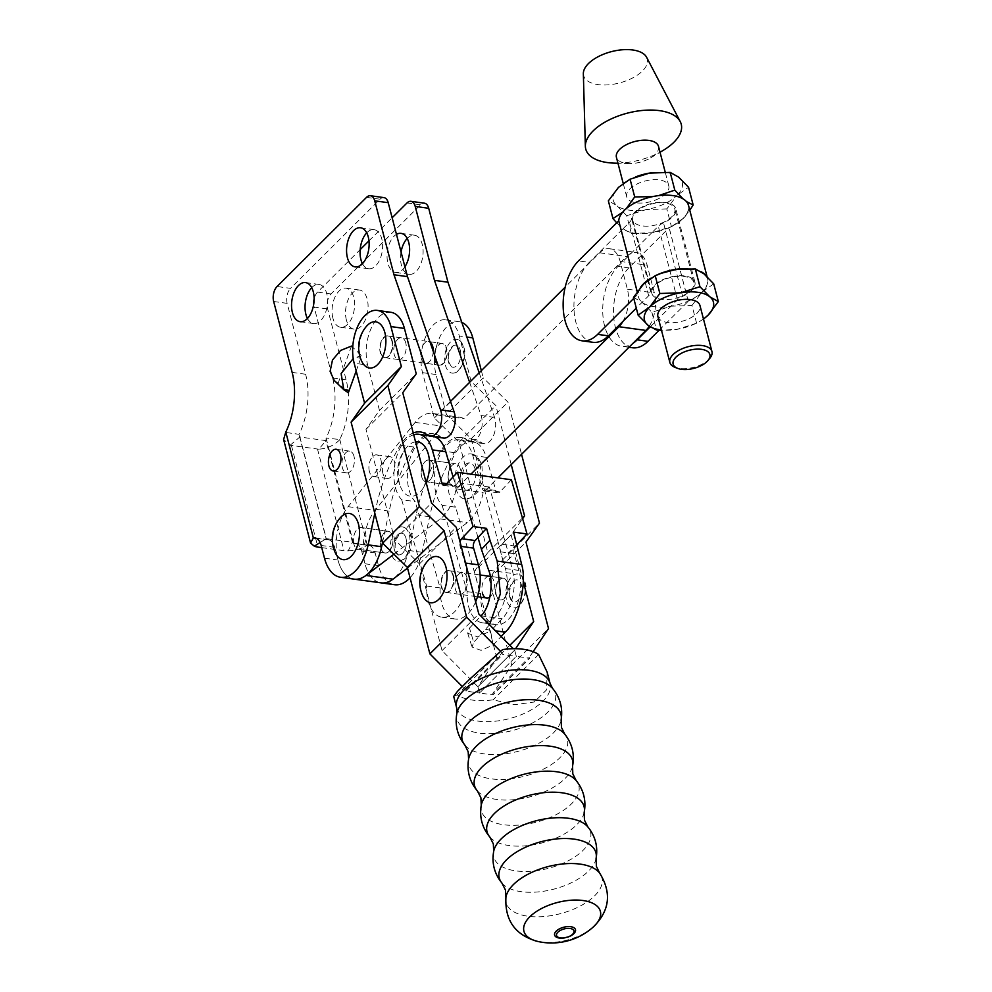 <?xml version="1.0" encoding="UTF-8"?>
<svg xmlns="http://www.w3.org/2000/svg" width="992" height="992" viewBox="0 0 992 992"><rect width="100%" height="100%" fill="white"/><g stroke="black" fill="none" stroke-linecap="round" stroke-linejoin="round"><path stroke-width="0.74" stroke-dasharray="4.96 3.72" d="M489.974 596.899A10.962 6.15 -82.1 0 0 493.917 581.374A10.962 6.15 -82.1 0 0 490.271 576.439M503.118 578.15A10.962 6.15 97.9 0 1 507.408 583.234A10.962 6.15 97.9 0 1 506.379 594.654A10.962 6.15 97.9 0 1 500.117 599.875A10.962 6.15 97.9 0 1 495.826 594.778A10.962 6.15 97.9 0 1 496.856 583.358A10.962 6.15 97.9 0 1 503.118 578.15L489.626 576.29A10.962 6.15 -82.1 0 0 483.364 581.498A10.962 6.15 -82.1 0 0 482.335 592.918M448.644 480.401A10.962 6.15 -82.1 0 0 452.935 485.485A10.962 6.15 -82.1 0 0 459.197 480.277A10.962 6.15 -82.1 0 0 460.226 468.856A10.962 6.15 -82.1 0 0 455.936 463.76A10.962 6.15 -82.1 0 0 449.674 468.98A10.962 6.15 -82.1 0 0 448.644 480.401A10.962 6.15 97.9 0 1 449.674 468.98A10.962 6.15 97.9 0 1 455.936 463.76A10.962 6.15 97.9 0 1 460.226 468.856A10.962 6.15 97.9 0 1 459.197 480.277A10.962 6.15 97.9 0 1 452.935 485.485A10.962 6.15 97.9 0 1 448.644 480.401M433.244 465.136A10.962 6.15 97.9 0 1 432.214 476.544A10.962 6.15 97.9 0 1 425.952 481.765A10.962 6.15 97.9 0 1 421.662 476.668A10.962 6.15 97.9 0 1 422.691 465.26A10.962 6.15 97.9 0 1 428.953 460.04A10.962 6.15 97.9 0 1 433.244 465.136A10.962 6.15 97.9 0 1 432.214 476.544A10.962 6.15 97.9 0 1 425.952 481.765A10.962 6.15 97.9 0 1 421.662 476.668A10.962 6.15 97.9 0 1 422.691 465.26A10.962 6.15 97.9 0 1 428.953 460.04A10.962 6.15 97.9 0 1 433.244 465.136M453.443 575.794A10.962 6.15 -82.1 0 0 449.14 570.698A10.962 6.15 -82.1 0 0 442.891 575.918A10.962 6.15 -82.1 0 0 441.862 587.326A10.962 6.15 -82.1 0 0 446.152 592.422A10.962 6.15 -82.1 0 0 452.402 587.214A10.962 6.15 -82.1 0 0 453.443 575.794M466.934 577.654A10.962 6.15 -82.1 0 0 462.644 572.558A10.962 6.15 -82.1 0 0 456.382 577.778A10.962 6.15 -82.1 0 0 455.353 589.186A10.962 6.15 -82.1 0 0 459.643 594.282A10.962 6.15 -82.1 0 0 465.893 589.074A10.962 6.15 -82.1 0 0 466.934 577.654M415.561 441.862A27.416 15.364 -82.1 0 0 407.948 445.941A27.416 15.364 -82.1 0 0 406.658 447.342A27.416 15.364 -82.1 0 0 401.053 487.952A27.416 15.364 -82.1 0 0 419.976 492.144A27.416 15.364 -82.1 0 0 426.138 482.496M413.701 434.719A35.092 19.666 -82.1 0 0 395.709 488.51A35.092 19.666 -82.1 0 0 401.686 499.732L415.177 501.592A35.092 19.666 97.9 0 1 409.2 490.383A35.092 19.666 97.9 0 1 412.002 453.344A35.092 19.666 97.9 0 1 432.252 436.145A35.092 19.666 97.9 0 1 434.992 436.889M516.968 544.013L508.412 553.152L489.341 487.01L486.489 490.06A5.481 3.075 97.9 0 1 484.431 490.978A5.481 3.075 97.9 0 1 482.335 488.585L472.775 455.464A35.092 19.666 -82.1 0 0 472.688 455.154A35.092 19.666 -82.1 0 0 459.234 439.865A35.092 19.666 -82.1 0 0 438.985 457.076A35.092 19.666 -82.1 0 0 436.182 494.103A35.092 19.666 -82.1 0 0 442.159 505.325L455.65 507.185L480.612 593.489A35.092 19.666 -82.1 0 0 495.839 624.65A35.092 19.666 -82.1 0 0 516.088 607.451A35.092 19.666 -82.1 0 0 518.89 570.412L514.067 553.697A5.481 3.075 97.9 0 1 515.617 546.133L517.092 544.558M472.775 455.464L486.278 457.324A35.092 19.666 -82.1 0 0 486.179 457.014A35.092 19.666 -82.1 0 0 472.725 441.725A35.092 19.666 -82.1 0 0 452.476 458.936A35.092 19.666 -82.1 0 0 449.674 495.963A35.092 19.666 -82.1 0 0 455.65 507.185M460.685 483.699A13.702 7.688 -82.1 0 0 466.054 490.06A13.702 7.688 -82.1 0 0 473.878 483.55A13.702 7.688 -82.1 0 0 475.168 469.278A13.702 7.688 -82.1 0 0 469.799 462.904A13.702 7.688 -82.1 0 0 461.974 469.427A13.702 7.688 -82.1 0 0 460.685 483.699M455.911 488.461A22.754 12.76 -82.1 0 0 464.814 499.026A22.754 12.76 -82.1 0 0 477.809 488.213A22.754 12.76 -82.1 0 0 479.942 464.516A22.754 12.76 -82.1 0 0 471.039 453.952A22.754 12.76 -82.1 0 0 458.056 464.764A22.754 12.76 -82.1 0 0 455.911 488.461M442.159 505.325L467.12 591.616A35.092 19.666 -82.1 0 0 482.348 622.79A35.092 19.666 -82.1 0 0 502.597 605.579A35.092 19.666 -82.1 0 0 505.399 568.552L500.576 551.837A5.481 3.075 97.9 0 1 502.126 544.273L513.534 532.109M493.123 645.073L490.569 631.073L477.512 636.802L467.703 633.231L469.501 628.097L473.717 642.332L472.056 647.069L481.07 650.355L493.123 645.073L501.158 636.492M508.412 553.152L513.1 573.587C516.906 586.074 510.88 610.898 502.138 618.723L490.569 631.073M469.501 628.097L480.835 616.007M489.54 624.774L473.717 642.332M475.639 601.797A35.092 19.666 97.9 0 1 455.365 619.07A35.092 19.666 97.9 0 1 440.126 587.896L415.177 501.592M453.071 476.954L455.353 484.865A5.481 3.075 -82.1 0 0 457.448 487.246A5.481 3.075 -82.1 0 0 459.507 486.34L462.359 483.29L477.995 537.503M489.341 487.01L462.359 483.29M511.388 479.744L499.98 491.92A5.481 3.075 97.9 0 1 497.934 492.838A5.481 3.075 97.9 0 1 495.826 490.445L486.278 457.324M401.686 499.732L426.634 586.036A35.092 19.666 -82.1 0 0 441.874 617.21A35.092 19.666 -82.1 0 0 462.123 599.999A35.092 19.666 -82.1 0 0 464.926 562.972L460.102 546.257A5.481 3.075 97.9 0 1 460.065 541.967M467.12 591.616L480.612 593.489M426.634 586.036L440.126 587.896M646.61 57.288A32.897 16.17 -14.6 0 1 632.326 78.108A32.897 16.17 -14.6 0 1 600.011 84.828A32.897 16.17 -14.6 0 1 583.346 73.768M663.053 150.474A49.34 24.242 -14.6 0 1 658.824 152.818A49.34 24.242 -14.6 0 1 614.457 163.134M658.502 146.382A21.737 10.676 -14.6 0 1 650.479 157.964A21.737 10.676 -14.6 0 1 648.619 158.993A21.737 10.676 -14.6 0 1 629.077 163.544A21.737 10.676 -14.6 0 1 616.429 157.331M658.911 198.512A21.737 10.676 -14.6 0 1 626.721 196.85A21.737 10.676 -14.6 0 1 636.591 184.227A21.737 10.676 -14.6 0 1 668.794 185.888A21.737 10.676 -14.6 0 1 658.911 198.512M661.751 280.798A21.737 10.676 165.4 0 0 651.868 293.421A21.737 10.676 165.4 0 0 684.071 295.083A21.737 10.676 165.4 0 0 693.941 282.46A21.737 10.676 165.4 0 0 661.751 280.798M664.925 221.613A21.737 10.676 -14.6 0 1 632.735 219.951A21.737 10.676 -14.6 0 1 642.618 207.328A21.737 10.676 -14.6 0 1 674.808 208.99A21.737 10.676 -14.6 0 1 664.925 221.613M632.474 347.758A43.586 24.44 97.9 0 1 615.412 327.521A43.586 24.44 97.9 0 1 628.866 267.852L669.141 227.738A35.91 17.645 165.4 0 0 683.228 218.538A35.91 17.645 165.4 0 0 688.522 205.418M628.866 267.852L618.066 266.364A43.586 24.44 -82.1 0 0 604.624 326.033A43.586 24.44 -82.1 0 0 621.674 346.27A43.586 24.44 -82.1 0 0 632.983 343.306M592.894 342.302A43.586 24.44 97.9 0 1 575.831 322.053A43.586 24.44 97.9 0 1 589.285 262.384L578.497 260.896M666.822 208.903L646.065 209.622A35.638 17.509 165.4 0 0 676.99 195.399L666.822 208.903L671.435 226.647L652.091 232.723A35.638 17.509 -14.6 0 1 651.781 232.773L658.304 226.275A13.268 6.522 -14.6 0 1 663.512 222.878A22.754 11.185 165.4 0 0 672.44 217.05A22.754 11.185 165.4 0 0 675.788 208.729A22.754 11.185 165.4 0 0 658.663 202.343A22.754 11.185 165.4 0 0 635.103 211.891A22.754 11.185 165.4 0 0 631.582 218.463A13.268 6.522 -14.6 0 1 629.523 222.295L623.001 228.805A35.638 17.509 -14.6 0 1 622.852 228.693L616.714 222.828M650.194 326.901L677.449 299.745A13.268 6.522 -14.6 0 1 682.645 296.348A22.754 11.185 165.4 0 0 691.573 290.52A22.754 11.185 165.4 0 0 694.921 282.199A22.754 11.185 165.4 0 0 677.809 275.813A22.754 11.185 165.4 0 0 654.249 285.361A22.754 11.185 165.4 0 0 650.715 291.933A13.268 6.522 -14.6 0 1 648.669 295.765L636.294 308.09M640.41 287.506A35.91 17.645 165.4 0 0 637.893 294.252L633.764 298.381M659.184 330.187L688.287 301.208A35.91 17.645 165.4 0 0 702.361 292.008A35.91 17.645 165.4 0 0 707.656 278.888A35.91 17.645 165.4 0 0 706.093 275.689M701.071 271.709A35.91 17.645 165.4 0 0 687.431 268.658M654.77 275.987A35.91 17.645 165.4 0 0 650.665 278.293M709.788 358.323A21.737 10.676 -14.6 0 1 702.063 364.163A21.737 10.676 -14.6 0 1 675.056 367.375M657.894 316.522A21.737 10.676 165.4 0 0 690.085 318.184A21.737 10.676 165.4 0 0 699.968 305.561M652.414 196.664L658.49 195.635M683.017 198.834L686.427 201.574M671.435 226.647L683.004 218.5L689.787 210.254M651.558 172.782A35.638 17.509 165.4 0 1 678.664 177.146A35.638 17.509 165.4 0 1 676.99 195.399L688.547 187.252M622.666 212.201L624.538 210.44A35.638 17.509 -14.6 0 1 655.452 196.218A35.638 17.509 -14.6 0 1 684.691 200.248A35.638 17.509 165.4 0 1 683.004 218.5A35.638 17.509 -14.6 0 1 669.03 227.627A35.638 17.509 -14.6 0 1 668.819 227.726A35.638 17.509 -14.6 0 1 665.409 229.127A35.638 17.509 -14.6 0 1 652.091 232.723L631.334 233.442L622.852 228.693A35.638 17.509 -14.6 0 1 619.008 220.844A35.638 17.509 -14.6 0 1 619.02 220.732A35.638 17.509 165.4 0 1 624.538 210.44L626.287 208.593M626.721 215.698L616.838 205.592A35.638 17.509 165.4 0 0 646.065 209.622L626.721 215.698L631.334 233.442M636.12 176.712A35.638 17.509 165.4 0 0 618.524 187.327A35.638 17.509 165.4 0 0 616.838 205.592L608.356 200.843M618.066 266.364L651.781 232.773A35.638 17.509 -14.6 0 1 650.764 232.934A35.638 17.509 -14.6 0 1 623.001 228.805L589.285 262.384M661.28 273.284A35.638 17.509 165.4 0 0 643.672 283.91A35.638 17.509 165.4 0 0 638.154 294.202A35.638 17.509 165.4 0 0 638.154 294.314A35.638 17.509 165.4 0 0 641.998 302.163A35.638 17.509 165.4 0 0 642.134 302.275A35.638 17.509 165.4 0 0 670.914 306.243A35.638 17.509 165.4 0 0 671.224 306.193A35.638 17.509 165.4 0 0 687.964 301.196A35.638 17.509 165.4 0 0 688.163 301.097A35.638 17.509 165.4 0 0 702.138 291.97A35.638 17.509 165.4 0 0 703.824 273.718A35.638 17.509 165.4 0 0 676.705 269.353M633.504 297.414L641.998 302.163L651.88 312.269L671.224 306.193L691.97 305.486L696.595 323.218L703.489 319.102M703.464 318.99A35.638 17.509 -14.6 0 1 690.556 325.698A35.638 17.509 -14.6 0 1 677.238 329.294A35.638 17.509 -14.6 0 1 675.924 329.505A35.638 17.509 -14.6 0 1 661.391 329.952M696.595 323.218L677.238 329.294L661.478 330.286M691.97 305.486L702.138 291.97L713.707 283.836M651.88 312.269L656.493 330.014M380.891 547.894A10.962 6.15 97.9 0 1 381.92 536.486A10.962 6.15 97.9 0 1 388.182 531.266A10.962 6.15 97.9 0 1 392.472 536.362A10.962 6.15 97.9 0 1 391.443 547.77A10.962 6.15 97.9 0 1 385.181 552.99A10.962 6.15 97.9 0 1 380.891 547.894A10.962 6.15 97.9 0 1 381.92 536.486A10.962 6.15 97.9 0 1 388.182 531.266A10.962 6.15 97.9 0 1 392.472 536.362A10.962 6.15 97.9 0 1 391.443 547.782A10.962 6.15 97.9 0 1 385.181 552.99A10.962 6.15 97.9 0 1 380.891 547.894M353.908 544.174A10.962 6.15 97.9 0 1 354.938 532.754A10.962 6.15 97.9 0 1 361.2 527.546A10.962 6.15 97.9 0 1 365.49 532.63A10.962 6.15 97.9 0 1 364.461 544.05A10.962 6.15 97.9 0 1 358.199 549.27A10.962 6.15 97.9 0 1 353.908 544.174A10.962 6.15 -82.1 0 0 358.199 549.27A10.962 6.15 -82.1 0 0 364.448 544.05A10.962 6.15 -82.1 0 0 365.478 532.63A10.962 6.15 -82.1 0 0 361.187 527.546A10.962 6.15 -82.1 0 0 354.938 532.754A10.962 6.15 -82.1 0 0 353.896 544.174M450.492 401.388L436.902 414.929A41.118 23.052 -82.1 0 0 432.363 413.428A41.118 23.052 -82.1 0 0 415.127 422.394L348.093 506.652A41.118 23.052 -82.1 0 0 336.4 550.535A41.118 23.052 -82.1 0 0 354.07 579.142A41.118 23.052 -82.1 0 1 337.974 560.034L324.483 558.174M393.886 554.218L440.274 518.915A41.118 23.052 -82.1 0 0 456.159 488.858L470.915 474.164M622.951 321.383A27.416 15.364 -82.1 0 0 627.378 289.18L620.161 261.454A27.416 15.364 -82.1 0 0 609.435 248.732A27.416 15.364 -82.1 0 0 599.664 252.774L565.192 287.122M649.252 326.232A27.416 15.364 -82.1 0 0 654.36 292.913L647.144 265.186A27.416 15.364 -82.1 0 0 636.418 252.452A27.416 15.364 -82.1 0 0 626.646 256.506L463.884 418.649A41.118 23.052 -82.1 0 0 459.346 417.148A41.118 23.052 -82.1 0 0 442.11 426.126L375.075 510.372A41.118 23.052 -82.1 0 0 363.382 554.268A41.118 23.052 -82.1 0 0 381.064 582.862A41.118 23.052 97.9 0 1 364.969 563.766L361.658 551.056A16.442 9.226 -82.1 0 0 355.223 543.418A16.442 9.226 -82.1 0 0 353.549 543.455L352.582 542.277L353.549 543.455L367.325 545.278A16.442 9.226 -82.1 0 1 368.714 545.278A16.442 9.226 -82.1 0 1 375.15 552.916L378.46 565.626A41.118 23.052 97.9 0 0 394.556 584.722M407.538 568.094L467.257 522.635A41.118 23.052 -82.1 0 0 483.154 492.578L497.897 477.884M456.159 488.858L483.154 492.578M436.902 414.929L463.884 418.649M452.984 575.732A10.962 6.15 97.9 0 1 451.955 587.152A10.962 6.15 97.9 0 1 445.693 592.36A10.962 6.15 97.9 0 1 441.403 587.264A10.962 6.15 97.9 0 1 442.432 575.856A10.962 6.15 97.9 0 1 448.694 570.636A10.962 6.15 97.9 0 1 452.984 575.732M496.273 594.84A10.962 6.15 -82.1 0 0 500.563 599.937A10.962 6.15 -82.1 0 0 506.825 594.716A10.962 6.15 -82.1 0 0 507.854 583.296A10.962 6.15 -82.1 0 0 503.564 578.212A10.962 6.15 -82.1 0 0 497.302 583.42A10.962 6.15 -82.1 0 0 496.273 594.84M391.84 340.988A10.962 6.15 97.9 0 1 390.811 352.408A10.962 6.15 97.9 0 1 384.549 357.628A10.962 6.15 97.9 0 1 380.258 352.532A10.962 6.15 97.9 0 1 381.288 341.112A10.962 6.15 97.9 0 1 387.55 335.904A10.962 6.15 97.9 0 1 391.84 340.988M435.128 360.108A10.962 6.15 -82.1 0 0 439.419 365.192A10.962 6.15 -82.1 0 0 445.681 359.984A10.962 6.15 -82.1 0 0 446.71 348.564A10.962 6.15 -82.1 0 0 442.42 343.468A10.962 6.15 -82.1 0 0 436.158 348.688A10.962 6.15 -82.1 0 0 435.128 360.108M460.313 350.325A11.16 6.262 97.9 0 1 458.688 363.097A11.16 6.262 97.9 0 1 451.372 366.68A11.16 6.262 97.9 0 1 448.52 362.068A11.16 6.262 97.9 0 1 454.336 345.278A11.16 6.262 97.9 0 1 460.313 350.325M445.396 365.18A17.075 9.573 -82.1 0 0 454.534 372.893A17.075 9.573 -82.1 0 0 463.425 347.212A17.075 9.573 -82.1 0 0 459.048 340.157A17.075 9.573 -82.1 0 0 447.863 345.638A17.075 9.573 -82.1 0 0 445.396 365.18M565.056 937.812A10.788 5.307 165.4 0 0 567.684 937.13M564.088 937.936A8.99 4.414 165.4 0 0 568.59 936.758M502.646 649.574L457.213 694.834A48.286 23.721 165.4 0 0 472.415 700.092A48.286 23.721 165.4 0 0 493.185 699.806L513.98 704.754L534.217 702.026L546.58 689.849L547.125 672.068M457.213 694.834L453.691 696.409M537.912 941.482A39.494 19.406 165.4 0 0 541.297 942.09A39.494 19.406 165.4 0 0 593.166 927.086M509.665 596.8A11.16 6.262 -82.1 0 0 512.517 601.425A11.16 6.262 -82.1 0 0 519.833 597.841A11.16 6.262 -82.1 0 0 521.445 585.057A11.16 6.262 -82.1 0 0 515.48 580.01A11.16 6.262 -82.1 0 0 509.665 596.8M524.57 581.944A17.075 9.573 97.9 0 1 515.679 607.637A17.075 9.573 97.9 0 1 506.54 599.912A17.075 9.573 97.9 0 1 509.008 580.37A17.075 9.573 97.9 0 1 520.192 574.889A17.075 9.573 97.9 0 1 524.57 581.944M461.826 322.425A34.819 19.518 -82.1 0 0 459.172 321.706A34.819 19.518 -82.1 0 0 439.295 338.26A34.819 19.518 -82.1 0 0 436.021 374.517L446.437 414.482L483.216 377.853L507.941 402.07L521.556 454.324M481.343 370.661L483.216 377.853M462.222 686.452L466.042 691.139L479.533 693.011L477.896 686.737L442.035 650.603L419.455 563.915L394.729 539.698L365.986 429.35L379.477 410.415L367.672 365.081L354.169 363.221M500.551 651.372L502.808 654.509L516.311 656.369L514.674 650.095L513.298 648.718M466.042 691.139L502.808 654.509M465.744 689.998L502.51 653.356M509.863 645.259L496.905 658.167L477.896 686.737L514.674 650.095L477.896 686.737L479.533 693.011L516.311 656.369L529.802 658.229L493.024 694.871L479.533 693.011L516.311 656.369L514.674 650.095L515.592 648.706M366.482 326.306A23.3 13.057 -82.1 0 0 361.671 361.15M390.811 312.282A34.819 19.518 -82.1 0 0 370.946 328.836A34.819 19.518 -82.1 0 0 367.672 365.081M379.477 410.415L416.243 373.773M442.035 650.603L478.814 613.961M419.455 563.915L456.233 527.273M427.626 561.038A23.3 13.057 -82.1 0 0 422.815 595.894M365.986 429.35L402.752 392.72M394.729 539.698L431.495 503.056M538.619 654.534L493.185 699.806M523.243 581.473L511.103 534.849L522.623 518.667M496.905 658.167L474.325 571.479L511.103 534.849M533.101 651.682L529.492 657.088L529.802 658.229M446.437 414.482L471.175 438.7L502.708 559.761L489.217 578.708L511.736 665.161L492.726 693.718L529.492 657.088M511.736 665.161L548.502 628.531M489.217 578.708L525.983 542.066M502.708 559.761L539.474 523.131M471.175 438.7L507.941 402.07M474.325 571.479L487.816 552.544L459.073 442.196L434.347 417.992L422.53 372.657A34.819 19.518 97.9 0 1 425.804 336.4A34.819 19.518 97.9 0 1 445.681 319.846A34.819 19.518 97.9 0 1 459.308 336.015L466.872 337.057M434.347 417.992L471.113 381.35L459.308 336.015M459.073 442.196L495.851 405.567L471.113 381.35M511.227 464.603L495.851 405.567M487.816 552.544L522.437 518.047M492.726 693.718L493.024 694.871M307.446 318.482A19.741 11.061 -82.1 0 0 313.621 323.553A19.741 11.061 -82.1 0 0 324.892 314.166A19.741 11.061 -82.1 0 0 326.752 293.62A19.741 11.061 -82.1 0 0 319.027 284.444A19.741 11.061 -82.1 0 0 311.699 287.655M392.286 341.05A10.962 6.15 -82.1 0 0 387.996 335.966A10.962 6.15 -82.1 0 0 381.734 341.174A10.962 6.15 -82.1 0 0 380.705 352.594A10.962 6.15 -82.1 0 0 384.995 357.69A10.962 6.15 -82.1 0 0 391.257 352.47A10.962 6.15 -82.1 0 0 392.286 341.05M405.778 342.922A10.962 6.15 -82.1 0 0 401.487 337.826A10.962 6.15 -82.1 0 0 395.225 343.034A10.962 6.15 -82.1 0 0 394.196 354.454A10.962 6.15 -82.1 0 0 398.486 359.55A10.962 6.15 -82.1 0 0 404.748 354.33A10.962 6.15 -82.1 0 0 405.778 342.922M353.97 456.221A10.962 6.15 -82.1 0 0 349.68 451.137A10.962 6.15 -82.1 0 0 343.418 456.345A10.962 6.15 -82.1 0 0 342.389 467.765A10.962 6.15 -82.1 0 0 346.679 472.862A10.962 6.15 -82.1 0 0 352.941 467.641A10.962 6.15 -82.1 0 0 353.97 456.221M434.682 360.046A10.962 6.15 97.9 0 1 435.711 348.626A10.962 6.15 97.9 0 1 441.973 343.406A10.962 6.15 97.9 0 1 446.264 348.502A10.962 6.15 97.9 0 1 445.234 359.922A10.962 6.15 97.9 0 1 438.972 365.13A10.962 6.15 97.9 0 1 434.682 360.046M433.244 351.342A10.962 6.15 97.9 0 1 425.481 363.27A10.962 6.15 97.9 0 1 421.191 358.186A10.962 6.15 97.9 0 1 422.22 346.766A10.962 6.15 97.9 0 1 428.482 341.546A10.962 6.15 97.9 0 1 430.082 342.19M407.204 238.44A19.741 11.061 97.9 0 1 414.52 235.228A19.741 11.061 97.9 0 1 422.245 244.392A19.741 11.061 97.9 0 1 420.397 264.951A19.741 11.061 97.9 0 1 409.126 274.325A19.741 11.061 97.9 0 1 401.4 265.162A19.741 11.061 97.9 0 1 401.066 251.993M404.91 266.774A19.741 11.061 97.9 0 1 395.634 272.465A19.741 11.061 97.9 0 1 387.909 263.302A19.741 11.061 97.9 0 1 396.465 234.36M346.382 319.97A19.741 11.061 97.9 0 1 348.242 299.423A19.741 11.061 97.9 0 1 359.501 290.036A19.741 11.061 97.9 0 1 367.226 299.2A19.741 11.061 97.9 0 1 365.378 319.759A19.741 11.061 97.9 0 1 354.107 329.146A19.741 11.061 97.9 0 1 346.382 319.97M332.89 318.11A19.741 11.061 97.9 0 1 334.75 297.563A19.741 11.061 97.9 0 1 346.01 288.176A19.741 11.061 97.9 0 1 353.735 297.34A19.741 11.061 97.9 0 1 351.887 317.886A19.741 11.061 97.9 0 1 340.616 327.273A19.741 11.061 97.9 0 1 332.89 318.11M382.875 473.345A10.962 6.15 97.9 0 1 383.904 461.937A10.962 6.15 97.9 0 1 390.166 456.717A10.962 6.15 97.9 0 1 394.456 461.813A10.962 6.15 97.9 0 1 393.427 473.234A10.962 6.15 97.9 0 1 387.165 478.442A10.962 6.15 97.9 0 1 382.875 473.345M369.384 471.485A10.962 6.15 97.9 0 1 370.413 460.077A10.962 6.15 97.9 0 1 376.675 454.857A10.962 6.15 97.9 0 1 380.965 459.953A10.962 6.15 97.9 0 1 379.936 471.374A10.962 6.15 97.9 0 1 373.674 476.582A10.962 6.15 97.9 0 1 369.384 471.485M394.382 549.754A10.962 6.15 97.9 0 1 395.411 538.346A10.962 6.15 97.9 0 1 401.661 533.126A10.962 6.15 97.9 0 1 405.964 538.222A10.962 6.15 97.9 0 1 404.922 549.642A10.962 6.15 97.9 0 1 398.672 554.85A10.962 6.15 97.9 0 1 394.382 549.754A10.962 6.15 97.9 0 1 395.411 538.358A10.962 6.15 97.9 0 1 401.661 533.126A10.962 6.15 97.9 0 1 401.673 533.126A10.962 6.15 97.9 0 1 405.964 538.222A10.962 6.15 97.9 0 1 404.934 549.642A10.962 6.15 97.9 0 1 398.672 554.85A10.962 6.15 97.9 0 1 398.66 554.85A10.962 6.15 97.9 0 1 394.382 549.754M362.464 263.674A19.741 11.061 -82.1 0 0 368.64 268.745A19.741 11.061 -82.1 0 0 379.911 259.358A19.741 11.061 -82.1 0 0 381.759 238.812A19.741 11.061 -82.1 0 0 374.034 229.636A19.741 11.061 -82.1 0 0 366.718 232.847M409.299 534.899A17.273 9.684 97.9 0 1 407.687 552.866A17.273 9.684 97.9 0 1 397.842 561.1A17.273 9.684 97.9 0 1 391.059 553.077A17.273 9.684 97.9 0 1 392.683 535.072A17.273 9.684 97.9 0 1 402.566 526.888A17.273 9.684 97.9 0 1 409.299 534.899M469.638 382.329L481.07 415.512A16.442 9.226 97.9 0 1 481.48 416.851A16.442 9.226 97.9 0 1 479.93 433.975A16.442 9.226 97.9 0 1 470.543 441.8A16.442 9.226 97.9 0 1 467.802 440.584A41.118 23.052 -82.1 0 0 460.97 437.571A41.118 23.052 -82.1 0 0 440.795 450.765A137.07 76.843 -82.1 0 0 416.169 514.86L408.617 550.448A41.118 23.052 97.9 0 1 393.316 578.919M479.198 372.794L494.562 417.372A16.442 9.226 97.9 0 1 494.971 418.711A16.442 9.226 97.9 0 1 493.421 435.835A16.442 9.226 97.9 0 1 484.034 443.66A16.442 9.226 97.9 0 1 481.294 442.457A41.118 23.052 -82.1 0 0 474.461 439.444A41.118 23.052 -82.1 0 0 454.286 452.625A137.07 76.843 -82.1 0 0 429.66 516.72L422.108 552.308A41.118 23.052 97.9 0 1 410.056 577.766M339.574 439.902C334.031 445.482 327.112 448.582 318.854 449.178L326.008 440.622L326.095 438.042L339.772 439.518A54.82 30.74 -82.1 0 0 346.121 379.849L327.645 308.958A10.962 6.15 97.9 0 1 331.03 293.942L420.509 204.811A10.962 6.15 97.9 0 1 424.415 203.186M340.12 517.948A23.3 13.057 -82.1 0 0 335.308 552.792M351.478 346.072L338.173 383.086L348.341 392.832M356.19 370.946L361.658 355.83L352.743 347.287M374.84 513.273L375.683 509.268A137.07 76.843 97.9 0 1 400.309 445.172A41.118 23.052 97.9 0 1 413.242 432.971M318.854 449.178A17 8.358 -14.6 0 1 317.502 449.041L291.412 445.433A17 8.358 -14.6 0 1 290.148 445.222L283.613 439.506M290.148 445.222L299.832 437.001L325.959 440.609L352.445 542.264L326.232 538.644L326.554 539.735A16.442 9.226 97.9 0 1 328.228 539.698A16.442 9.226 97.9 0 1 334.664 547.336L337.974 560.034M321.73 547.621L343.988 550.696A17 8.358 165.4 0 0 348.229 550.87L352.445 542.264M316.336 538.321L326.554 539.735L326.232 538.644L324.558 539.611L325.55 539.586M273.668 301.506L287.159 303.366L305.635 374.257A54.82 30.74 97.9 0 1 299.1 434.31L285.609 432.45M299.832 437.001L326.554 539.735M320.118 542.537L325.202 539.288M325.401 441.341L325.959 440.609M348.229 550.87C355.843 550.349 362.117 548.502 367.04 545.315M353.549 543.455L326.095 438.042A54.82 30.74 -82.1 0 0 332.63 377.989L314.154 307.098L327.645 308.958M366.532 197.358L380.023 199.218L290.544 288.362L277.053 286.502M426.982 434.744A41.118 23.052 97.9 0 1 433.975 433.851A41.118 23.052 97.9 0 1 440.808 436.864A16.442 9.226 -82.1 0 0 443.548 438.067M382.49 542.661L389.174 511.128A137.07 76.843 97.9 0 1 413.813 447.045A41.118 23.052 97.9 0 1 425.779 435.252M380.023 199.218A10.962 6.15 97.9 0 1 383.929 197.606M287.159 303.366A10.962 6.15 97.9 0 1 290.544 288.362M331.03 293.942L317.539 292.082L360.17 249.624M368.962 240.845L392.15 217.756M317.539 292.082A10.962 6.15 -82.1 0 0 314.117 299.014M313.708 304.209A10.962 6.15 -82.1 0 0 314.154 307.098M361.658 355.83L355.31 357.517L360.741 358.273M338.173 383.086L334.254 380.519M486.489 490.06L499.98 491.92M446.016 484.468L459.507 486.34M485.758 629.486L495.554 630.825M481.021 615.809L502.138 618.723M488.647 570.214L513.1 573.587M460.102 546.257L461.218 546.406M505.399 568.552L518.89 570.412M500.576 551.837L514.067 553.697M465.558 563.059L464.926 562.972M482.335 488.585L495.826 490.445M446.76 483.674L455.353 484.865M502.126 544.273L515.617 546.133M682.645 296.348L663.512 222.878M637.893 294.252L637.224 291.698M637.868 294.277L637.199 291.722M688.287 301.208L669.141 227.738M688.237 301.233L669.104 227.763M677.449 299.745L658.304 226.275M650.715 291.933L631.582 218.463M648.669 295.765L629.523 222.295M348.093 506.652L375.075 510.372M440.274 518.915L467.257 522.635M627.378 289.18L654.36 292.913M620.161 261.454L647.144 265.186M599.664 252.774L626.646 256.506M415.127 422.394L442.11 426.126M468.571 759.24A50.952 25.036 165.4 0 0 491.152 778.832A50.952 25.036 165.4 0 0 549.072 766.047A50.952 25.036 165.4 0 0 564.783 734.179M481.256 805.219A50.319 24.726 165.4 0 0 503.527 824.724A50.319 24.726 165.4 0 0 560.84 812.026A50.319 24.726 165.4 0 0 576.141 780.506M493.669 851.434A49.972 24.552 165.4 0 0 515.778 870.877A49.972 24.552 165.4 0 0 572.756 858.241A49.972 24.552 165.4 0 0 587.847 826.906M505.908 897.438A49.526 24.329 165.4 0 0 527.893 916.224A49.526 24.329 165.4 0 0 584.003 903.923A49.526 24.329 165.4 0 0 599.614 873.022M456.667 707.854A48.286 23.721 165.4 0 0 477.896 721.097A48.286 23.721 165.4 0 0 528.525 711.363A48.286 23.721 165.4 0 0 550.114 683.525M456.903 713.211A50.803 24.961 165.4 0 0 479.347 733.113A50.803 24.961 165.4 0 0 537.366 720.204A50.803 24.961 165.4 0 0 552.507 688.299M464.839 745.042A51.014 25.06 165.4 0 0 484.629 753.957A51.014 25.06 165.4 0 0 561.112 719.969M477.4 790.934A50.604 24.862 165.4 0 0 496.756 799.453A50.604 24.862 165.4 0 0 572.545 766.159M489.85 837.05A50.133 24.639 165.4 0 0 509.082 845.544A50.133 24.639 165.4 0 0 584.164 812.485M501.952 883.091A49.96 24.552 165.4 0 0 521.209 891.684A49.96 24.552 165.4 0 0 596.068 858.576M422.53 372.657L436.021 374.517M481.07 415.512L494.562 417.372M339.772 439.518L367.325 545.278M334.664 547.336L321.172 545.476M305.635 374.257L292.144 372.397M361.658 551.056L375.15 552.916M332.63 377.989L346.121 379.849M440.808 436.864L427.316 435.004M413.813 447.045L400.309 445.172M389.174 511.128L375.683 509.268M299.869 437.013L326.343 538.668M407.018 202.951L420.509 204.811M467.802 440.584L481.294 442.457M440.795 450.765L454.286 452.625M416.169 514.86L429.66 516.72M408.617 550.448L422.108 552.308M364.969 563.766L378.46 565.626M317.502 449.041L343.988 550.696M291.412 445.433L317.899 547.088M452.935 485.485L425.952 481.765L452.935 485.485M462.644 572.558L449.14 570.698M428.197 435.587L432.252 436.145M459.234 439.865L472.725 441.725M466.054 490.06C465.955 491.238 464.826 489.527 462.681 484.939C461.057 474.027 463.425 470.878 464.988 467.232C467.666 463.624 469.266 462.173 469.799 462.904M471.039 453.952C475.838 454.361 479.471 458.304 481.938 465.756L482.546 478.367L481.244 484.332L477.549 492.106L471.609 497.711L464.814 499.026M443.957 485.386L457.448 487.246M441.874 617.21L455.365 619.07M482.348 622.79L495.839 624.65M467.703 633.231L472.056 647.069M484.431 490.978L497.934 492.838M406.658 447.342A38.39 38.39 0 0 0 401.053 487.952M459.643 594.282L446.152 592.422M455.936 463.76L428.953 460.04L455.936 463.76M629.077 163.544L617.966 163.234M626.721 196.85L623.187 183.309M651.868 293.421L632.735 219.951M694.921 282.199L675.788 208.729M707.656 278.888L707.06 276.607M628.99 347.287L621.674 346.27M693.941 282.46L674.808 208.99M668.794 185.888L665.21 172.124M650.479 157.964L660.04 152.272M361.2 527.546L388.182 531.266L361.187 527.546M609.435 248.732L636.418 252.452M432.363 413.428L459.346 417.148M358.199 549.27L385.181 552.99L358.199 549.27M445.693 592.36L477.487 596.75M384.549 357.628L439.419 365.192M451.372 366.68L449.103 362.7C448.446 357.256 448.607 353.66 449.587 351.9C451.596 347.547 453.183 345.34 454.336 345.278M459.048 340.157C460.685 340.665 462.334 343.232 464.02 347.845C467.455 357.356 460.288 372.434 454.534 372.893M558.037 937.192L560.145 937.812C565.849 938.085 570.313 936.535 573.5 933.162M512.517 601.425L510.248 597.444C509.59 592.001 509.752 588.392 510.731 586.644C512.74 582.279 514.327 580.072 515.48 580.01M520.192 574.889C521.829 575.397 523.478 577.964 525.165 582.589C528.6 592.088 521.432 607.166 515.679 607.637M445.681 319.846L459.172 321.706M387.55 335.904L442.42 343.468M448.694 570.636L480.116 574.976M489.626 576.29L503.564 578.212M319.027 284.444L305.524 282.584M401.487 337.826L387.996 335.966M349.68 451.137L336.189 449.277M428.482 341.546L441.973 343.406M401.028 233.368L414.52 235.228M346.01 288.176L359.501 290.036M376.675 454.857L390.166 456.717M398.672 554.85L398.672 554.85C398.338 555.619 397.37 554.206 395.758 550.622C392.931 542.277 400.359 530.807 401.661 533.126L401.673 533.126M374.034 229.636L360.542 227.776M402.566 526.888C406.943 528.104 409.646 531.067 410.676 535.767C412.684 545.154 410.242 560.418 397.842 561.1M328.228 539.698L314.737 537.825M353.028 542.587L356.24 543.827M355.223 543.418L368.714 545.278M433.975 433.851L420.484 431.991M299.311 435.624L326.269 539.164M470.543 441.8L484.034 443.66M460.97 437.571L474.461 439.444M368.64 268.745L355.148 266.885M373.674 476.582L387.165 478.442M340.616 327.273L354.107 329.146M395.634 272.465L409.126 274.325M425.481 363.27L438.972 365.13M346.679 472.862L333.188 470.989M398.486 359.55L384.995 357.69M313.621 323.553L300.13 321.693"/><path stroke-width="1.49" d="M490.271 576.439A10.962 6.15 -82.1 0 0 489.626 576.29L480.116 574.976M426.138 482.496A27.416 15.364 -82.1 0 0 428.445 454.621A27.416 15.364 -82.1 0 0 415.561 441.862M501.158 636.492L505.213 632.164C518.332 620.422 527.372 583.184 521.656 564.46L513.534 532.109L527.025 533.969L511.388 479.744L457.424 472.304L446.016 484.468A5.481 3.075 97.9 0 1 443.957 485.386A5.481 3.075 97.9 0 1 441.862 483.005L432.301 449.884A35.092 19.666 -82.1 0 0 432.214 449.562A35.092 19.666 -82.1 0 0 418.76 434.285A35.092 19.666 -82.1 0 0 413.701 434.719M434.992 436.889A35.092 19.666 97.9 0 1 445.706 451.422A35.092 19.666 97.9 0 1 445.792 451.744L453.071 476.954M486.551 528.376L489.986 540.293L481.43 549.419L477.995 537.503L486.551 528.376L473.06 526.516L461.652 538.693L475.143 540.553A5.481 3.075 -82.1 0 0 473.593 548.117L478.417 564.832A35.092 19.666 97.9 0 1 475.639 601.797M480.835 616.007L481.021 615.809C489.912 607.997 494.103 582.924 488.647 570.214L481.43 549.419M489.986 540.293L497.203 561.088L500.352 593.824L489.54 624.774M482.335 592.918A10.962 6.15 -82.1 0 0 486.626 598.002A10.962 6.15 -82.1 0 0 489.974 596.899M475.143 540.553L477.995 537.503M457.424 472.304L473.06 526.516M460.065 541.967A5.481 3.075 97.9 0 1 461.652 538.693M432.301 449.884L445.792 451.744M517.092 544.558L527.025 533.969M617.966 163.234L614.457 163.134A49.34 24.242 -14.6 0 1 585.354 146.32L583.346 73.768A32.897 16.17 -14.6 0 1 598.548 56.494A32.897 16.17 -14.6 0 1 646.61 57.288L680.239 121.607A49.34 24.242 -14.6 0 1 663.053 150.474L660.04 152.272M585.354 146.32A49.34 24.242 -14.6 0 1 608.158 120.404A49.34 24.242 -14.6 0 1 680.239 121.607M623.187 183.309L616.429 157.331A21.737 10.676 -14.6 0 1 626.299 144.72A21.737 10.676 -14.6 0 1 658.502 146.382L665.21 172.124M707.06 276.607L688.522 205.418A35.91 17.645 165.4 0 0 661.503 195.325A35.91 17.645 165.4 0 0 624.315 210.403A35.91 17.645 165.4 0 0 618.748 220.782L578.497 260.896A43.586 24.44 -82.1 0 0 565.043 320.565A43.586 24.44 -82.1 0 0 582.106 340.814A43.586 24.44 -82.1 0 0 597.63 334.366L608.418 335.854A43.586 24.44 97.9 0 1 592.894 342.302L582.106 340.814M650.665 278.293A35.91 17.645 165.4 0 0 643.448 283.873A35.91 17.645 165.4 0 0 640.41 287.506M706.093 275.689A35.91 17.645 165.4 0 0 701.071 271.709M687.431 268.658A35.91 17.645 165.4 0 0 654.77 275.987M681.752 353.09A18.997 9.337 165.4 0 0 677.66 368.379A18.997 9.337 165.4 0 0 701.257 365.577A18.997 9.337 165.4 0 0 708.015 360.468A18.997 9.337 165.4 0 0 704.06 349.854A18.997 9.337 165.4 0 0 681.752 353.09M677.66 368.379L675.056 367.375A21.737 10.676 -14.6 0 1 669.873 362.502A21.737 10.676 -14.6 0 1 679.743 349.878A21.737 10.676 -14.6 0 1 711.934 351.54A21.737 10.676 -14.6 0 1 709.788 358.323L708.015 360.468M711.934 351.54L699.968 305.561A21.737 10.676 165.4 0 0 667.765 303.899A21.737 10.676 165.4 0 0 657.894 316.522L669.873 362.502M616.714 222.828L612.969 218.575L608.356 200.843L618.524 187.327L630.081 179.192L634.706 196.924L652.414 196.664M658.49 195.635L674.808 190.129L683.017 198.834M630.081 179.192L649.438 173.104L670.183 172.397L674.808 190.129M686.427 201.574L693.172 204.997L688.547 187.252L678.664 177.146L670.183 172.397M689.787 210.254L693.172 204.997M612.969 218.575L622.666 212.201M626.287 208.593L634.706 196.924M651.558 172.782A35.638 17.509 165.4 0 0 650.752 172.893A35.638 17.509 165.4 0 0 649.438 173.104A35.638 17.509 165.4 0 0 636.12 176.712L635.55 176.923M632.983 343.306A43.586 24.44 -82.1 0 0 637.211 339.834L650.194 326.901M637.211 339.834L647.999 341.322L659.184 330.187M637.199 291.722L618.735 220.807L637.224 291.698M647.999 341.322A43.586 24.44 97.9 0 1 632.474 347.758L628.99 347.287M636.294 308.09L608.418 335.854M633.764 298.381L597.63 334.366M674.597 269.688A35.638 17.509 165.4 0 0 661.28 273.284L675.924 269.477A35.638 17.509 165.4 0 0 674.597 269.688M676.705 269.353A35.638 17.509 165.4 0 0 675.912 269.477L695.342 268.968L703.824 273.718L713.707 283.836L718.332 301.568L708.164 315.072A35.638 17.509 165.4 0 0 709.838 296.819L718.332 301.568M649.698 307.012L659.866 293.496L680.611 292.789A35.638 17.509 -14.6 0 1 709.838 296.819L699.955 286.713L680.611 292.789A35.638 17.509 -14.6 0 0 649.698 307.012A35.638 17.509 -14.6 0 0 648.012 325.264L638.129 315.158L649.698 307.012M703.489 319.102L708.164 315.072A35.638 17.509 -14.6 0 1 703.464 318.99M661.391 329.952A35.638 17.509 -14.6 0 1 648.012 325.264L656.493 330.014L661.478 330.286M638.129 315.158L633.504 297.414L643.672 283.91L655.241 275.764L660.697 273.507M655.241 275.764L659.866 293.496M695.342 268.968L699.955 286.713M382.49 542.661L381.622 546.716A41.118 23.052 -82.1 0 1 354.07 579.142A41.118 23.052 -82.1 0 0 354.082 579.142A41.118 23.052 -82.1 0 0 366.011 575.447L393.886 554.218M470.915 474.164L618.921 326.715A27.416 15.364 -82.1 0 0 622.951 321.383M565.192 287.122L450.492 401.388M393.316 578.919A41.118 23.052 97.9 0 1 381.064 582.862A41.118 23.052 -82.1 0 0 392.993 579.167L407.538 568.094M497.897 477.884L645.904 330.435A27.416 15.364 -82.1 0 0 649.252 326.232M377.679 364.535A23.3 13.057 -82.1 0 0 384.871 332.642A23.3 13.057 -82.1 0 0 367.449 325.264A23.3 13.057 -82.1 0 0 366.482 326.306A32.438 32.438 0 0 0 361.671 361.15A23.3 13.057 -82.1 0 0 377.679 364.535M438.824 599.28A23.3 13.057 -82.1 0 0 446.016 567.374A23.3 13.057 -82.1 0 0 428.594 559.996A23.3 13.057 -82.1 0 0 427.626 561.038A32.438 32.438 0 0 0 422.815 595.894A23.3 13.057 -82.1 0 0 438.824 599.28M567.684 937.13A10.788 5.307 165.4 0 0 575.434 931.228A10.788 5.307 165.4 0 0 570.735 926.702A10.788 5.307 165.4 0 0 556.19 931.153A10.788 5.307 165.4 0 0 559.339 938.06A10.788 5.307 165.4 0 0 565.056 937.812M560.505 937.948A8.99 4.414 165.4 0 0 564.088 937.936L568.59 936.758A8.99 4.414 165.4 0 0 573.5 933.162A8.99 4.414 165.4 0 0 570.016 928.475A8.99 4.414 165.4 0 0 558.955 931.29A8.99 4.414 165.4 0 0 558.037 937.192A8.99 4.414 165.4 0 0 560.505 937.948M456.667 707.854A48.286 23.721 165.4 0 1 478.243 680.016A48.286 23.721 165.4 0 1 528.885 670.282A48.286 23.721 165.4 0 1 550.114 683.525L547.125 672.068L538.619 654.534A48.286 23.721 165.4 0 0 523.416 649.289A48.286 23.721 165.4 0 0 502.646 649.574L469.861 679.012L457.535 691.288L453.691 696.409L456.667 707.854L456.903 713.211C454.758 725.016 457.399 735.618 464.839 745.042L468.199 751.787L468.571 759.24C466.724 771.144 469.662 781.708 477.4 790.934L480.909 797.804L481.256 805.219C479.272 817.135 482.149 827.75 489.85 837.05L493.346 843.907L493.669 851.434C491.648 863.238 494.4 873.791 501.952 883.091L505.486 890.097L505.908 897.438C504.816 920.7 515.493 935.382 537.912 941.482L537.912 941.482A62.446 62.446 0 0 0 593.166 927.086L593.166 927.086A39.494 19.406 165.4 0 0 583.023 900.525A39.494 19.406 165.4 0 0 530.943 915.715A39.494 19.406 165.4 0 0 537.912 941.482M466.872 337.057L472.8 337.875A34.819 19.518 -82.1 0 0 461.826 322.425M472.8 337.875L481.343 370.661M513.298 648.718L478.814 613.961L456.233 527.273L431.495 503.056L402.752 392.72L416.243 373.773L404.438 328.451A34.819 19.518 -82.1 0 0 390.811 312.282L377.32 310.409A34.819 19.518 97.9 0 0 357.455 326.976A34.819 19.518 97.9 0 0 354.169 363.221L364.585 403.186L351.094 422.133L382.627 543.194L407.365 567.412L429.883 653.864L462.222 686.452M377.32 310.409A34.819 19.518 97.9 0 1 390.947 326.579L401.363 366.556L387.872 385.491L419.405 506.565L444.131 530.77L466.662 617.235L500.551 651.372M364.585 403.186L401.363 366.556M407.365 567.412L444.131 530.77M429.883 653.864L466.662 617.235M382.627 543.194L419.405 506.565M351.094 422.133L387.872 385.491M515.592 648.706L533.684 621.538L523.243 581.473M509.863 645.259L533.684 621.538M521.556 454.324L539.474 523.131L525.983 542.066L548.502 628.531L533.101 651.682M522.437 518.047L524.594 515.902L511.227 464.603M522.623 518.667L524.594 515.902M313.261 291.76A19.741 11.061 -82.1 0 0 305.524 282.584A19.741 11.061 -82.1 0 0 294.264 291.97A19.741 11.061 -82.1 0 0 292.404 312.53A19.741 11.061 -82.1 0 0 300.13 321.693A19.741 11.061 -82.1 0 0 311.401 312.306A19.741 11.061 -82.1 0 0 313.261 291.76M311.699 287.655A19.741 11.061 -82.1 0 0 305.896 314.39A19.741 11.061 -82.1 0 0 307.446 318.482M340.479 454.361A10.962 6.15 -82.1 0 0 336.189 449.277A10.962 6.15 -82.1 0 0 329.927 454.485A10.962 6.15 -82.1 0 0 328.898 465.905A10.962 6.15 -82.1 0 0 333.188 470.989A10.962 6.15 -82.1 0 0 339.45 465.781A10.962 6.15 -82.1 0 0 340.479 454.361M430.082 342.19A10.962 6.15 97.9 0 1 432.772 346.642A10.962 6.15 97.9 0 1 433.244 351.342M401.066 251.993A19.741 11.061 97.9 0 1 407.204 238.44M396.465 234.36A19.741 11.061 97.9 0 1 401.028 233.368A19.741 11.061 97.9 0 1 408.754 242.532A19.741 11.061 97.9 0 1 404.91 266.774M368.268 236.952A19.741 11.061 -82.1 0 0 360.542 227.776A19.741 11.061 -82.1 0 0 349.283 237.162A19.741 11.061 -82.1 0 0 347.423 257.722A19.741 11.061 -82.1 0 0 355.148 266.885A19.741 11.061 -82.1 0 0 366.42 257.498A19.741 11.061 -82.1 0 0 368.268 236.952M366.718 232.847A19.741 11.061 -82.1 0 0 360.914 259.582A19.741 11.061 -82.1 0 0 362.464 263.674M351.317 556.177A23.3 13.057 -82.1 0 0 358.509 524.284A23.3 13.057 -82.1 0 0 341.087 516.906A23.3 13.057 -82.1 0 0 340.12 517.948A32.438 32.438 0 0 0 335.308 552.792A23.3 13.057 -82.1 0 0 351.317 556.177M428.705 208.283L415.214 206.423A10.962 6.15 -82.1 0 0 410.924 201.326L424.415 203.186A10.962 6.15 97.9 0 1 428.705 208.283L447.962 282.212L479.198 372.794M410.056 577.766A41.118 23.052 97.9 0 1 394.556 584.722L340.578 577.27A41.118 23.052 -82.1 0 0 368.131 544.856L374.84 513.273M352.743 347.287L351.478 346.072L340.554 350.474L332.481 360.034L330.1 371.38L334.254 380.519L344.422 390.253L343.778 389.596L349.209 390.352L356.19 370.946M353.226 358.571L341.124 373.55L343.778 389.596L348.341 392.832L349.209 390.352M413.242 432.971A41.118 23.052 97.9 0 1 420.484 431.991A41.118 23.052 97.9 0 1 427.316 435.004A16.442 9.226 -82.1 0 0 430.057 436.207A16.442 9.226 -82.1 0 0 439.741 427.676A16.442 9.226 -82.1 0 0 440.584 409.919L393.985 274.759L374.728 200.83A10.962 6.15 -82.1 0 0 370.438 195.734A10.962 6.15 -82.1 0 0 366.532 197.358L277.053 286.502A10.962 6.15 -82.1 0 0 273.668 301.506L292.144 372.397A54.82 30.74 97.9 0 1 285.795 432.066L313.348 537.825A16.442 9.226 97.9 0 1 314.737 537.825A16.442 9.226 97.9 0 1 321.172 545.476L324.483 558.174A41.118 23.052 -82.1 0 0 340.578 577.27M313.348 537.825L310.595 543.095L314.352 546.195A17 8.358 165.4 0 0 317.899 547.088L321.73 547.621M313.063 537.875L316.336 538.321M310.595 543.095L283.613 439.506L285.795 432.066M314.352 546.195L320.118 542.537M430.057 436.207L443.548 438.067A16.442 9.226 -82.1 0 0 453.232 429.536A16.442 9.226 -82.1 0 0 454.076 411.779L407.476 276.632L388.219 202.69L374.728 200.83M407.476 276.632L393.985 274.759M425.779 435.252A41.118 23.052 97.9 0 1 426.982 434.744M370.438 195.734L383.929 197.606A10.962 6.15 97.9 0 1 388.219 202.69M360.17 249.624L368.962 240.845M392.15 217.756L407.018 202.951A10.962 6.15 -82.1 0 1 410.924 201.326M415.214 206.423L434.471 280.352L447.962 282.212M434.471 280.352L469.638 382.329M314.117 299.014A10.962 6.15 -82.1 0 0 313.708 304.209M497.203 561.088L521.656 564.46M495.554 630.825L505.213 632.164M461.218 546.406L473.593 548.117M478.417 564.832L465.558 563.059M441.862 483.005L446.76 483.674M366.011 575.447L392.993 579.167M618.921 326.715L645.904 330.435M550.114 683.525L552.507 688.299C560.145 697.562 563.01 708.114 561.112 719.969L561.472 727.483L564.783 734.179A50.952 25.036 165.4 0 0 544.968 725.214A50.952 25.036 165.4 0 0 468.571 759.24M564.783 734.179C572.21 743.665 574.79 754.329 572.545 766.159L572.818 773.859L576.141 780.506A50.319 24.726 165.4 0 0 556.673 771.764A50.319 24.726 165.4 0 0 481.256 805.219M576.141 780.506C583.68 789.942 586.359 800.606 584.164 812.485L584.462 820.173L587.847 826.906A49.972 24.552 165.4 0 0 568.565 818.288A49.972 24.552 165.4 0 0 493.669 851.434M587.847 826.906C595.386 836.219 598.126 846.771 596.068 858.576L596.403 866.413L599.614 873.022A49.526 24.329 165.4 0 0 580.196 864.119A49.526 24.329 165.4 0 0 505.908 897.438M552.507 688.299A50.803 24.961 165.4 0 0 533.002 679.656A50.803 24.961 165.4 0 0 456.903 713.211M561.112 719.969A51.014 25.06 165.4 0 0 538.52 700.278A51.014 25.06 165.4 0 0 480.488 713.099A51.014 25.06 165.4 0 0 464.839 745.042M572.545 766.159A50.604 24.862 165.4 0 0 550.213 746.195A50.604 24.862 165.4 0 0 492.317 759.116A50.604 24.862 165.4 0 0 477.4 790.934M584.164 812.485A50.133 24.639 165.4 0 0 562.03 792.794A50.133 24.639 165.4 0 0 504.742 805.554A50.133 24.639 165.4 0 0 489.85 837.05M596.068 858.576A49.96 24.552 165.4 0 0 573.984 839.108A49.96 24.552 165.4 0 0 517.006 851.756A49.96 24.552 165.4 0 0 501.952 883.091M404.438 328.451L390.947 326.579M454.076 411.779L440.584 409.919M381.622 546.716L368.131 544.856M418.76 434.285L428.197 435.587M477.487 596.75L486.626 598.002M599.614 873.022C611.915 892.812 609.77 910.83 593.166 927.086"/></g></svg>
